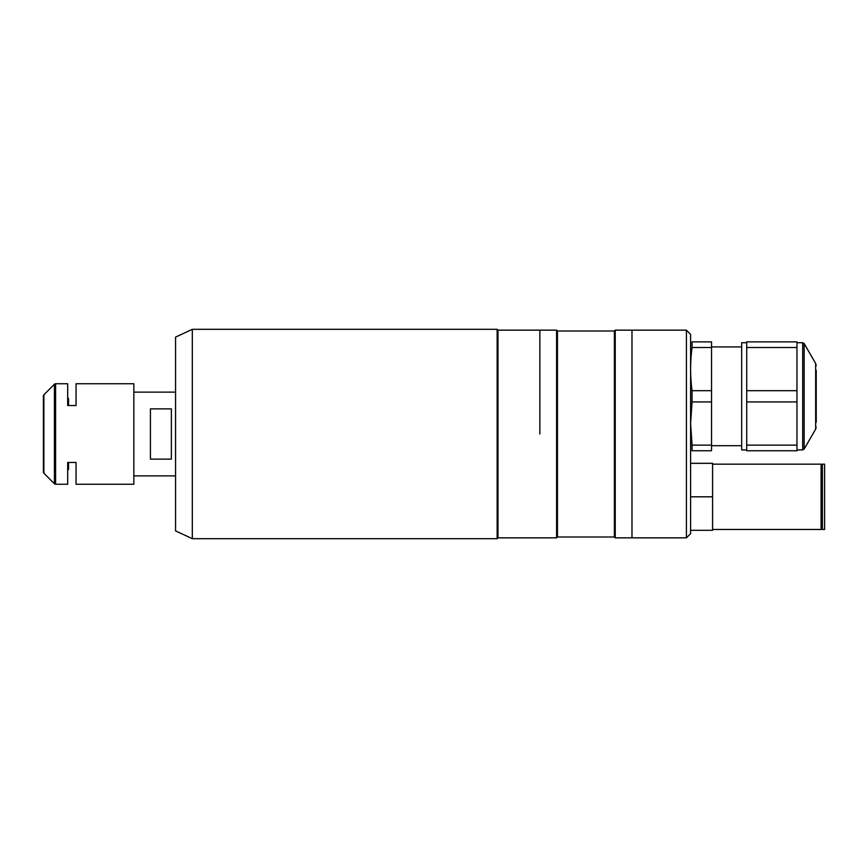 <?xml version="1.0" encoding="UTF-8"?>
<svg xmlns="http://www.w3.org/2000/svg" width="868" height="868" viewBox="0 0 868 868"><rect width="100%" height="100%" fill="white"/><g stroke="black" fill="none" stroke-linecap="round" stroke-linejoin="round"><path stroke-width="1.3" d="M686.414 537.845L690.602 533.657L690.602 334.343L686.414 330.155L615.228 330.155L615.228 537.845L631.98 537.845L631.98 330.155L631.98 537.845L686.414 537.845L686.414 330.155M712.585 529.469L821.085 529.469L821.085 464.152L712.585 464.152M824.6 529.469L824.6 464.152L822.397 464.152L822.397 529.469L824.6 529.469M690.602 463.317L712.585 463.317L712.585 530.315L690.602 530.315M690.602 496.811L712.585 496.811M711.543 445.696L741.684 445.696M711.543 346.929L741.684 346.929M711.543 341.873L692.067 341.873C690.136 341.873 690.136 341.873 692.067 341.873L711.543 341.873L711.543 450.752L692.067 450.752C690.136 450.752 690.136 450.752 692.067 450.752L692.067 445.132L711.543 445.132M711.543 401.927L692.067 401.927L692.067 390.698L711.543 390.698M692.067 390.698C690.136 376.3 690.136 361.891 692.067 347.493L711.543 347.493M692.067 341.873L692.067 347.493M692.067 445.132L690.602 423.551L692.067 401.927M746.719 449.917L741.684 449.917L741.684 342.719L746.719 342.719M796.965 401.927L796.965 445.132L746.719 445.132L746.719 401.927L796.965 401.927L796.965 390.698L746.719 390.698L746.719 347.493L796.965 347.493L796.965 390.698M746.719 401.927L746.719 390.698M816.224 370.354L816.224 422.271M746.719 445.132L746.719 450.752L796.965 450.752L796.965 445.132M796.965 347.493L796.965 341.873L746.719 341.873L746.719 347.493M557.44 537.01L557.44 330.99L614.392 330.99L614.392 537.01L557.44 537.01L556.605 537.845L556.605 330.155L497.982 330.155L497.147 329.319L192.305 329.319L192.305 538.681L497.147 538.681L497.147 329.319M539.853 434L539.853 330.155L539.853 434M192.305 538.681L175.553 530.88L175.553 337.12L192.305 329.319M556.605 537.845L497.982 537.845L497.982 330.155M150.424 408.871L150.424 459.129L171.365 459.129L171.365 408.871L150.424 408.871M43.4 395.96L43.4 472.04L43.4 395.96A1.671 1.671 0 0 1 43.888 394.777L54.424 384.242A1.671 1.671 0 0 1 55.606 383.754L67.682 383.754L67.682 398.434L68.529 398.434L68.529 405.53L76.058 405.53L76.058 383.754L133.846 383.754L133.846 484.246L76.058 484.246L76.058 462.47L67.682 462.47L67.682 484.246L67.682 469.566L68.529 469.566L68.529 462.47L76.058 462.47L76.058 484.246M43.4 472.04A1.671 1.671 0 0 0 43.888 473.223L54.424 483.758A1.671 1.671 0 0 0 55.606 484.246L67.682 484.246M67.682 383.754L67.682 405.53L76.058 405.53L68.529 405.53M76.058 383.754L76.058 405.53M76.058 462.47L68.529 462.47M802.694 342.719L804.148 343.554L804.148 449.071L802.694 449.917L802.694 342.719L796.965 342.719M816.224 427.034L815.66 429.128L815.66 363.497L804.148 343.554M55.606 383.754L55.606 484.246M54.424 384.242L54.424 483.758M43.888 394.777L43.888 473.223M822.397 527.842L821.085 527.842M822.397 465.78L821.085 465.78M815.66 363.497L816.224 365.591M815.66 429.128L804.148 449.071M802.694 449.917L796.965 449.917M557.44 330.99L556.605 330.155M614.392 330.99L615.228 330.155M614.392 537.01L615.228 537.845M497.982 537.845L497.147 538.681M175.553 392.13L133.846 392.13M175.553 475.87L133.846 475.87"/></g></svg>
